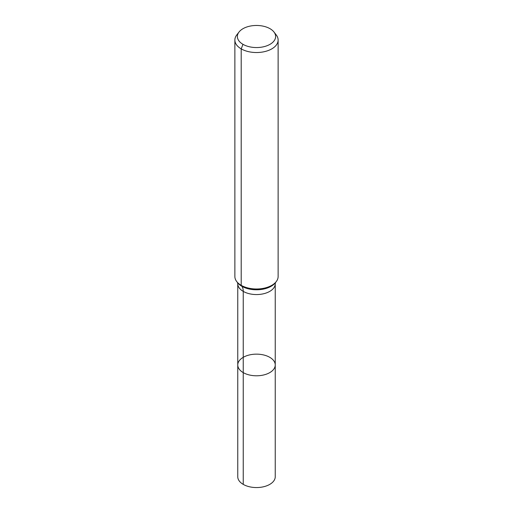 <?xml version="1.0" encoding="UTF-8"?>
<svg xmlns="http://www.w3.org/2000/svg" width="513" height="513" viewBox="0 0 513 513"><rect width="100%" height="100%" fill="white"/><g stroke="black" fill="none" stroke-linecap="round" stroke-linejoin="round"><path stroke-width="0.77" d="M275.244 364.967A18.744 10.824 180 0 1 256.5 375.792A18.744 10.824 180 0 1 237.756 364.967A18.744 10.824 180 0 1 249.324 354.97A18.744 10.824 180 0 1 269.755 357.317A18.744 10.824 180 0 1 275.244 364.967A18.744 10.824 180 0 1 256.5 375.792A18.744 10.824 180 0 1 237.756 364.967L237.756 476.737A18.744 10.824 180 0 0 243.245 484.387A18.744 10.824 180 0 0 263.676 486.734A18.744 10.824 180 0 0 275.244 476.737L275.244 283.74A18.744 10.824 180 0 1 256.5 294.558A18.744 10.824 180 0 1 237.756 283.74L237.756 364.967M270.03 28.702A19.128 11.042 180 0 1 273.961 32.005A19.128 11.042 180 0 1 256.5 47.555A19.128 11.042 180 0 1 239.039 32.005A19.128 11.042 180 0 1 270.03 28.702M273.961 32.005L276.244 34.948A21.629 12.485 180 0 1 278.129 40.046A21.629 12.485 180 0 1 256.5 52.531A21.629 12.485 180 0 1 234.871 40.046A21.629 12.485 180 0 1 236.756 34.948L239.039 32.005M278.129 40.046L278.129 276.507A21.629 12.485 180 0 1 276.244 281.605A21.629 12.485 180 0 1 256.5 288.992A21.629 12.485 180 0 1 236.756 281.605A21.629 12.485 180 0 1 234.871 276.507L234.871 40.046M242.97 44.323L241.206 48.87L241.206 285.337L241.879 286.292A14.415 8.323 -60 0 1 243.245 291.39L243.245 484.387M276.244 281.605L275.372 282.727A20.674 11.94 180 0 1 256.5 289.787A20.674 11.94 180 0 1 237.628 282.727L236.756 281.605M275.475 282.586L275.244 283.74M237.525 282.586L237.756 283.74"/></g></svg>
